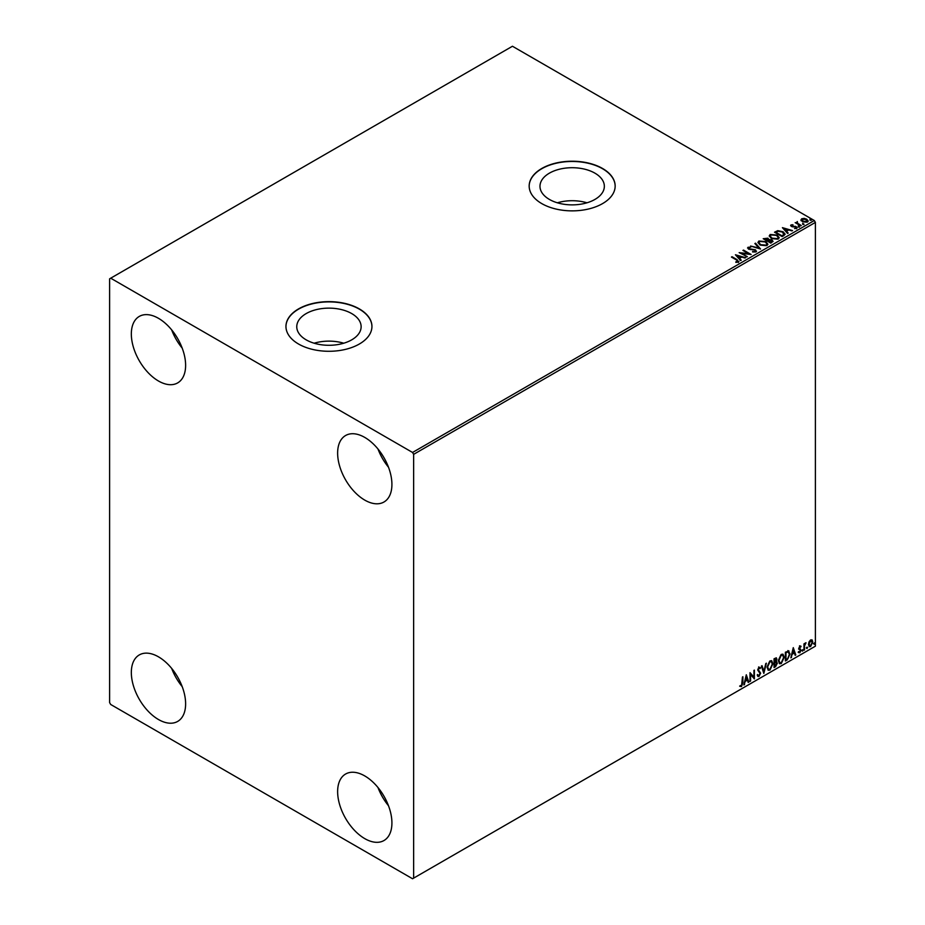 <?xml version="1.0" encoding="UTF-8"?>
<svg xmlns="http://www.w3.org/2000/svg" width="925" height="925" viewBox="0 0 925 925"><rect width="100%" height="100%" fill="white"/><g stroke="black" fill="none" stroke-linecap="round" stroke-linejoin="round"><path stroke-width="1.39" d="M594.925 173.16A32.19 18.581 0 0 0 559.845 169.125A32.19 18.581 0 0 0 539.98 186.295A32.19 18.581 0 0 0 549.404 199.43A32.19 18.581 0 0 0 584.484 203.465A32.19 18.581 0 0 0 604.349 186.295A32.19 18.581 0 0 0 594.925 173.16M586.97 202.795A32.19 18.581 0 0 0 557.359 202.795M351.708 313.575A32.19 18.581 0 0 0 316.627 309.551A32.19 18.581 0 0 0 296.763 326.71A32.19 18.581 0 0 0 306.187 339.857A32.19 18.581 0 0 0 341.267 343.88A32.19 18.581 0 0 0 361.132 326.71A32.19 18.581 0 0 0 351.708 313.575M343.753 343.21A32.19 18.581 0 0 0 314.142 343.21M359.351 308.915A43.001 24.825 0 0 0 312.488 303.527A43.001 24.825 0 0 0 285.952 326.467A43.001 24.825 0 0 0 298.544 344.019A43.001 24.825 0 0 0 345.407 349.396A43.001 24.825 0 0 0 371.942 326.467A43.001 24.825 0 0 0 359.351 308.915M371.942 326.594A43.001 24.825 0 0 0 359.351 309.158A43.001 24.825 0 0 0 312.592 303.758A43.001 24.825 0 0 0 285.952 326.594M602.568 168.489A43.001 24.825 0 0 0 555.717 163.112A43.001 24.825 0 0 0 529.169 186.041A43.001 24.825 0 0 0 541.761 203.593A43.001 24.825 0 0 0 588.624 208.981A43.001 24.825 0 0 0 615.16 186.041A43.001 24.825 0 0 0 602.568 168.489M615.16 186.168A43.001 24.825 0 0 0 602.568 168.743A43.001 24.825 0 0 0 555.809 163.332A43.001 24.825 0 0 0 529.169 186.168M364.774 838.628A38.388 22.165 60 0 1 339.695 804.796A38.388 22.165 60 0 1 345.58 774.04A38.388 22.165 60 0 1 364.774 775.936A38.388 22.165 60 0 1 389.853 809.768A38.388 22.165 60 0 1 383.967 840.536A38.388 22.165 60 0 1 364.774 838.628M388.5 805.744A38.388 22.165 60 0 1 377.978 787.51M158.476 381.007A38.388 22.165 60 0 1 133.397 347.176A38.388 22.165 60 0 1 139.282 316.419A38.388 22.165 60 0 1 158.476 318.316A38.388 22.165 60 0 1 183.555 352.147A38.388 22.165 60 0 1 177.669 382.904A38.388 22.165 60 0 1 158.476 381.007M182.202 348.124A38.388 22.165 60 0 1 171.668 329.89M364.774 500.113A38.388 22.165 60 0 1 339.695 466.281A38.388 22.165 60 0 1 345.58 435.525A38.388 22.165 60 0 1 364.774 437.421A38.388 22.165 60 0 1 389.853 471.253A38.388 22.165 60 0 1 383.967 502.009A38.388 22.165 60 0 1 364.774 500.113M388.5 467.229A38.388 22.165 60 0 1 377.978 448.995M158.476 719.523A38.388 22.165 60 0 1 133.397 685.691A38.388 22.165 60 0 1 139.282 654.935A38.388 22.165 60 0 1 158.476 656.831A38.388 22.165 60 0 1 183.555 690.663A38.388 22.165 60 0 1 177.669 721.419A38.388 22.165 60 0 1 158.476 719.523M182.202 686.639A38.388 22.165 60 0 1 171.668 668.405M109.612 278.818L109.612 702.595L110.699 704.48L412.55 878.75L413.637 878.126L413.637 454.348L412.55 452.464L110.699 278.194L109.612 278.818M809.028 641.869L810.612 639.903L812.185 640.054L812.751 641.996L810.612 646.54L809.34 646.656L808.462 644.471L809.028 641.869M811.872 639.788L812.751 641.996M803.987 650.252L803.987 643.835L804.565 643.499L804.565 644.447L806.033 642.771L804.657 645.511L803.987 650.252M799.928 646.066L801.062 646.332L799.408 648.02L801.062 650.206L799.824 652.761L798.622 652.587L800.472 650.576L798.818 648.39L799.928 646.066L801.062 646.332L800.31 646.76M800.715 647.072L799.535 646.587L799.408 648.02M798.969 647.766L801.062 650.206M800.622 649.951L799.824 652.761L798.622 652.587M798.957 651.801L799.755 652.021M800.333 650.044L799.003 649.269M788.331 650.83L790.043 654.021L787.14 659.976L785.371 660.993L785.371 652.218L788.99 650.992M776.133 657.802L775.751 661.317L777.382 663.121L775.589 666.647L774.063 667.526L774.063 658.75L776.364 657.883L776.896 659.294L776.179 661.572L776.827 661.687M763.83 673.435L761.402 666.058L762.038 665.699L763.888 671.284L766.374 663.19L763.83 673.435M750.58 681.077L750.002 681.424L750.002 672.648L753.794 676.996L754.384 670.116L754.384 678.892L750.58 674.556L750.58 681.077L750.002 680.916M742.301 682.928L742.891 676.753L742.891 682.673L741.492 686.558L740.058 686.373L740.358 685.529L741.492 685.656L742.301 682.928M742.451 676.996L741.492 686.558L740.058 686.373M413.637 878.126L815.388 646.182L815.388 222.405L413.637 454.348M746.302 674.776L748.834 682.095L748.198 682.465L747.412 680.106L745.272 681.332L743.862 684.962L746.302 674.776M760.061 668.636L758.616 667.838L759.633 668.382L758.616 667.838L757.853 669.399L760.188 672.891L759.02 676.441L757.309 675.504L757.783 674.788L758.974 675.562L760.038 673.458L757.702 670.024L759.055 667.191L760.523 667.827L760.061 668.636L759.043 668.093L758.28 669.642L760.616 673.134L759.02 676.441L758.026 676.51M757.783 674.788L758.974 675.562M759.055 667.191L760.523 667.827L759.737 668.197M767.056 667.226L769.935 660.913L771.704 660.751L772.895 663.803L769.982 670.105L768.259 670.243L767.056 667.226M778.353 660.704L781.243 654.38L783.001 654.229L784.203 657.282L781.29 663.583L779.555 663.722L778.353 660.704M793.268 647.662L795.801 654.981L795.165 655.351L794.378 652.981L792.239 654.218L790.829 657.848L793.268 647.662M802.125 650.703L802.622 649.685L802.622 651.154L801.697 650.448M802.622 649.685L803.108 650.136L802.183 650.899M806.612 648.113L807.097 647.107L807.097 648.564L806.184 647.87M807.097 647.107L807.583 647.558L806.669 648.309M813.919 643.893L814.405 642.887L814.405 644.343L813.491 643.65M814.405 642.887L814.902 643.337L813.977 644.101M801.038 220.208L801.697 218.762L804.195 218.381L806.739 219.19L808.196 221.04L807.456 222.081L802.449 221.665L800.969 219.815M800.726 225.85L795.176 222.648L796.575 222.775L797.315 221.514L797.628 223.283L801.304 225.515L800.726 225.85M795.604 222.89L796.575 223.283L797.315 221.514M797.257 222.116L797.628 223.781L800.877 225.769M790.678 225.758L791.025 224.925L792.945 224.729L791.742 225.295L791.927 226.058L796.298 226.671L796.668 228.302L794.714 228.567L795.916 227.955L795.743 227.018L792.413 226.798L791.361 226.405L791.025 224.925L790.621 225.492M791.742 225.295L791.927 226.556L792.563 226.267M797.096 227.689L796.668 228.302M794.529 228.579L795.916 228.452L795.743 227.018M783.88 235.574L782.111 236.592L774.514 232.21L777.752 230.66L783.082 231.759L785.117 234.117L783.88 235.574M770.814 243.125L763.206 238.731L767.923 238.188L768.825 239.529L771.97 239.968L773.034 241.309L770.814 243.125M768.848 239.332L768.825 240.037L771.97 239.968M760.581 249.033L750.545 246.05L758.789 247.946L754.869 243.541L755.517 243.183L760.581 249.033M747.331 256.676L739.144 252.629L748.614 253.704L742.937 250.432L743.527 250.097L751.123 254.491L741.677 253.415L747.331 256.676M735.837 262.353L737.653 261.59L736.497 259.994L731.444 257.069L732.033 256.734L737.156 259.705L738.428 262.041L736.115 262.365L735.837 261.856L737.826 261.451M738.948 261.336L738.428 262.041M412.55 452.464L814.301 220.52L512.45 46.25L110.699 278.194M735.433 254.768L745.573 257.693L741.723 257.104L739.584 258.341L741.237 260.191L740.601 260.561L735.433 254.768M755.956 251.924L752.58 251.947L755.135 251.496L754.904 250.143L748.418 249.091L748.001 247.287L750.753 247.183L748.776 247.738L748.972 248.744L755.505 249.808L755.956 251.924L756.5 251.137M752.673 251.45L755.135 252.005L754.904 250.143M747.527 247.992L750.753 247.183M748.776 247.738L748.972 249.241L750.302 249.102M760.026 244.998L757.945 242.419L758.882 241.009L765.842 241.598L767.889 244.188L766.918 245.588L760.026 244.998M771.334 238.477L769.242 235.887L770.19 234.476L777.139 235.077L779.197 237.667L778.226 239.066L771.334 238.477M782.411 227.654L792.54 230.579L788.69 229.99L786.551 231.215L788.204 233.077L787.568 233.447L782.411 227.654M798.333 226.613L798.194 225.966L799.454 226.694M802.819 224.023L802.669 223.376L803.941 224.104M810.127 219.803L809.988 219.156L811.248 219.884M814.301 220.52L815.388 222.405M731.883 257.323L732.033 256.734M732.033 257.243L737.156 260.202L738.428 262.538M735.942 255.335L744.995 258.029M740.948 260.364L739.584 258.341M737.317 255.797L739.052 258.248L740.694 256.803L737.317 255.797L739.052 257.74L740.694 256.803M740.058 253.161L748.614 253.704M743.376 250.687L743.527 250.097M743.527 250.594L750.221 254.468M746.891 256.93L741.677 253.415M755.135 252.005L754.904 250.64L755.135 252.005M748.776 248.247L748.972 249.241L748.776 248.247M750.302 249.6L751.782 249.126M751.782 249.623L755.505 249.808M755.505 250.317L756.465 251.369M751.181 246.177L758.789 247.946M755.17 243.876L755.517 243.183M755.517 243.68L760.177 248.906M757.968 242.674L758.882 241.009M758.882 241.506L765.842 241.598M765.842 242.107L767.866 244.431M758.962 242.859L760.604 245.16L766.12 245.657L766.883 244.223M765.253 241.934L759.691 241.437L758.939 242.581L760.604 244.662L766.12 245.148L766.918 243.957L765.253 241.934M763.645 238.985L767.923 238.188M767.923 238.696L768.825 240.037M771.97 240.465L772.988 241.552M767.785 240.708L770.618 242.836L771.381 240.303L767.785 240.708L770.618 242.338L771.381 240.303M764.57 238.847L767.01 240.754L767.345 238.534L764.57 238.847L767.01 240.257L767.345 238.534M769.265 236.153L770.19 234.476M770.19 234.985L777.139 235.077M777.139 235.574L779.174 237.91M770.271 236.326L771.913 238.638L777.428 239.124L778.191 237.69M776.549 235.412L770.999 234.915L770.247 236.06L771.913 238.13L777.428 238.627L778.214 237.436L776.549 235.412M774.942 232.464L777.752 230.66M777.752 231.157L783.082 231.759M783.082 232.256L785.094 234.372M783.914 234.927L782.504 232.094L778.156 231.25L775.878 232.325L781.914 236.314L784.042 234.164M775.878 232.325L781.914 235.806L784.088 234.407M782.908 228.221L791.962 230.903M787.915 233.25L786.551 231.215M784.284 228.683L786.019 231.123L787.661 229.677L784.284 228.683L786.019 230.626L787.661 229.677M791.025 225.423L792.945 225.238M791.742 225.804L791.927 226.556L791.742 225.804M792.563 226.764L795.246 226.278M795.246 226.787L796.298 226.671M796.298 227.168L796.668 228.81M795.916 228.452L795.743 227.527L795.916 228.452M798.333 227.111L798.194 226.463M799.316 226.544L799.454 227.192M796.575 223.283L796.679 222.162M797.257 222.613L797.628 223.781L797.257 222.613M802.819 224.521L802.669 223.873M803.79 223.966L803.941 224.613M801.038 220.705L801.697 218.762M801.697 219.26L804.195 218.381M804.195 218.878L806.739 219.19M806.739 219.699L808.161 221.283M802.38 219.653L803.039 221.838L806.762 222.185L807.247 221.167M801.929 220.15L802.38 219.156L803.039 221.329L807.282 221.422M806.762 222.185L806.149 219.537L802.38 219.156M810.127 220.3L809.988 219.653M811.098 219.745L811.248 220.393M741.064 686.304L739.63 686.119M746.197 675.192L748.834 682.095M745.272 681.332L747.412 680.106M744.845 681.077L744.498 684.593M746.348 676.869L745.087 680.037L747.157 679.343L746.348 676.869L745.527 680.291M750.002 672.695L753.794 676.996M753.944 670.359L753.944 678.603M750.152 680.835L750.58 674.556M758.581 676.187L757.829 676.348M757.344 674.533L758.535 675.308L757.344 674.533M758.616 666.937L760.084 667.572M761.737 665.861L763.888 671.284M765.796 663.526L763.599 672.706M771.485 660.647L772.895 663.803M772.468 663.56L769.982 670.105M769.554 669.862L768.039 670.105M771.149 661.618L769.531 661.537L767.207 666.636L768.386 669.168M772.317 664.138L771.369 661.71L769.958 661.791L767.634 666.879L768.594 669.318L769.958 669.214L772.317 664.138M775.751 661.317L777.382 663.121M776.942 662.867L775.589 666.647M775.15 666.393L774.063 667.018M776.792 663.456L775.439 662.173L776.364 663.202L775.439 662.173L774.213 662.774L774.653 666.289L776.792 663.456L775.878 662.416L774.653 663.028L774.653 666.289M776.306 659.641L774.213 659.062L774.653 662.127L776.306 659.641L774.653 659.305L774.653 662.127M782.781 654.125L784.203 657.282M783.764 657.028L781.29 663.583M780.85 663.329L779.347 663.572M782.457 655.085L780.839 655.016L778.503 660.103L779.694 662.647M783.614 657.617L782.666 655.178L781.267 655.27L778.942 660.357L779.902 662.797L781.267 662.693L783.614 657.617M787.892 650.576L789.615 653.767L787.14 659.976M786.701 659.733L785.371 660.496M788.401 651.871L785.522 652.53L785.961 659.756L788.146 658.276L789.464 654.357L788.019 651.836L785.961 652.784L785.961 659.756M787.591 651.582L788.192 651.709M793.164 648.078L795.801 654.981M792.239 654.218L794.378 652.981M791.812 653.963L791.465 657.478M793.315 649.755L792.066 652.923L794.136 652.229L793.315 649.755L792.494 653.177M799.501 645.812L800.622 646.078M800.287 646.829L799.535 646.587L800.287 646.829M799.697 648.598L800.437 649.072M799.397 652.518L798.194 652.345M798.529 651.558L799.327 651.767M798.576 649.015L799.709 649.743M804.137 643.754L804.565 644.447M805.478 642.875L805.744 643.603M805.051 643.395L804.657 645.511M804.23 645.257L804.565 649.917M812.323 641.753L810.612 646.54M810.173 646.286L809.132 646.506M811.26 640.539L810.173 640.435L808.612 643.893L810.173 645.5M808.612 643.893L810.612 645.754L809.479 645.65M810.612 645.754L812.173 642.343L810.612 640.69L809.051 644.147M811.052 640.378L810.173 640.435"/></g></svg>
